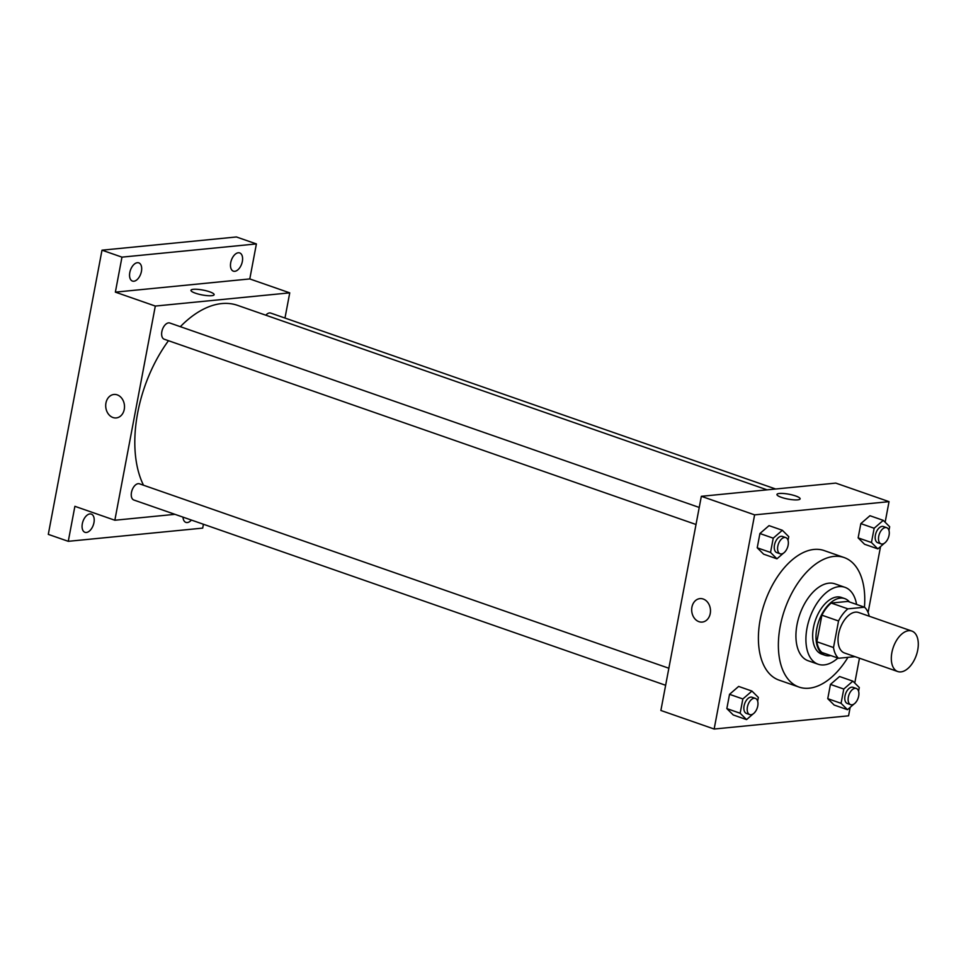 <?xml version="1.0" encoding="UTF-8"?>
<svg xmlns="http://www.w3.org/2000/svg" width="966" height="966" viewBox="0 0 966 966"><rect width="100%" height="100%" fill="white"/><g stroke="black" fill="none" stroke-linecap="round" stroke-linejoin="round"><path stroke-width="1.45" d="M900.916 671.889A21.433 12.184 -70.8 0 1 897.752 671.539A21.433 12.184 -70.8 0 1 893.296 647.292A21.433 12.184 -70.8 0 1 911.856 631.064A21.433 12.184 -70.8 0 1 917.12 652.678A21.433 12.184 -70.8 0 1 900.916 671.889M897.752 671.539L844.477 652.98A21.433 12.184 -70.8 0 1 840.022 628.733A21.433 12.184 -70.8 0 1 858.581 612.504L911.856 631.064M864.546 607.216L847.87 608.846A29.197 16.603 -70.8 0 0 838.536 620.981L821.885 615.185A29.197 16.603 -70.8 0 1 831.219 603.05L847.894 601.407L864.546 607.216A29.197 16.603 -70.8 0 1 869.231 616.211M838.536 620.981L833.513 647.546A29.197 16.603 -70.8 0 0 838.524 658.269L855.019 656.651M821.885 615.185L816.862 641.75L833.513 647.546M816.862 641.75A29.197 16.603 -70.8 0 0 821.885 652.473L838.524 658.269M849.44 601.951A30.006 17.062 109.2 0 0 844.755 598.606A30.006 17.062 109.2 0 0 816.789 628.721A30.006 17.062 109.2 0 0 825.012 655.274A30.006 17.062 109.2 0 0 830.76 655.564M825.012 655.274L821.68 654.115A30.006 17.062 -70.8 0 1 813.457 627.562A30.006 17.062 -70.8 0 1 841.434 597.447L844.755 598.606M831.219 603.05L847.87 608.846M856.576 604.438A40.717 23.16 109.2 0 0 844.96 587.328A40.717 23.16 109.2 0 0 806.996 628.19A40.717 23.16 109.2 0 0 818.154 664.234A40.717 23.16 109.2 0 0 837.896 658.051M844.96 587.328L834.962 583.85A40.717 23.16 109.2 0 0 797.01 624.712A40.717 23.16 109.2 0 0 808.168 660.756L818.154 664.234M864.437 607.179A68.586 39.002 109.2 0 0 844.127 557.539A68.586 39.002 109.2 0 0 780.202 626.366A68.586 39.002 109.2 0 0 799.003 687.067A68.586 39.002 109.2 0 0 847.955 657.351M799.003 687.067L779.031 680.112A68.586 39.002 -70.8 0 1 760.23 619.411A68.586 39.002 -70.8 0 1 824.155 550.572L844.127 557.539M788.039 540.368L788.739 536.649L782.339 530.274L769.021 525.637L759.916 533.534L757.223 547.807L763.623 554.17L776.942 558.819L783.486 553.132M888.962 530.443L889.662 526.736L883.262 520.36L869.943 515.723L860.839 523.62L858.146 537.881L864.546 544.256L877.865 548.893L884.409 543.218M885.146 522.244L889.034 501.656L754.615 514.866L714.152 729.028L848.571 715.818L850.165 707.353M854.765 683.034L859.462 658.196M868.096 612.492L880.545 546.563M757.658 701.159L758.358 697.44L751.959 691.076L738.64 686.428L729.535 694.325L726.843 708.597L733.242 714.961L746.561 719.61L753.106 713.922M858.581 691.233L859.281 687.526L852.869 681.151L839.563 676.514L830.458 684.411L827.753 698.672L834.165 705.047L847.484 709.684L854.029 704.009M889.034 501.656L835.771 483.097L701.34 496.307L660.877 710.469L714.152 729.028M701.34 496.307L754.615 514.866M702.246 622.08A11.785 9.382 84.4 0 1 698.949 621.669A11.785 9.382 84.4 0 1 691.692 609.196A11.785 9.382 84.4 0 1 699.927 598.618A11.785 9.382 84.4 0 1 710.421 609.425A11.785 9.382 84.4 0 1 702.234 622.08A11.785 9.382 84.4 0 1 698.949 621.669A11.785 9.382 84.4 0 1 691.692 609.196A11.785 9.382 84.4 0 1 699.939 598.618M797.687 499.845A11.785 2.463 -169.3 0 1 784.561 498.299A11.785 2.463 -169.3 0 1 776.954 494.471A11.785 2.463 -169.3 0 1 788.993 494.23A11.785 2.463 -169.3 0 1 800.114 498.842A11.785 2.463 -169.3 0 1 797.687 499.845M776.954 494.471A11.785 2.463 -169.3 0 1 788.993 494.242A11.785 2.463 -169.3 0 1 800.114 498.842M143.499 485.21A107.166 60.943 -70.8 0 1 168.495 340.696M180.34 326.677A107.166 60.943 -70.8 0 1 237.551 305.353L767.089 489.847M696.015 524.49L164.196 339.211A8.573 4.878 -70.8 0 1 162.421 329.503A8.573 4.878 -70.8 0 1 169.847 323.018L699.239 507.452M665.634 685.28L133.815 500.002A8.573 4.878 -70.8 0 1 132.04 490.293A8.573 4.878 -70.8 0 1 139.454 483.809L668.858 668.243M265.819 315.206A8.573 4.878 -70.8 0 1 270.758 313.093L775.662 489.001M284.982 318.043L289.74 292.855L155.309 306.065L114.845 520.239L174.955 514.335M289.74 292.855L249.783 278.933L256.401 243.927L236.416 236.972L101.998 250.182L121.97 257.137L115.365 292.143L155.309 306.065M101.998 250.182L48.3 534.367L68.272 541.322L202.703 528.112L203.428 524.248M114.845 520.239L74.889 506.317L68.272 541.322M116.258 417.928A11.785 9.382 84.4 0 1 112.962 417.517A11.785 9.382 84.4 0 1 105.717 405.044A11.785 9.382 84.4 0 1 113.952 394.466A11.785 9.382 84.4 0 1 124.433 405.273A11.785 9.382 84.4 0 1 116.258 417.928A11.785 9.382 84.4 0 1 112.962 417.517A11.785 9.382 84.4 0 1 105.717 405.044A11.785 9.382 84.4 0 1 113.952 394.466M249.783 278.933L115.365 292.143M211.699 295.693A11.785 2.463 -169.3 0 1 198.573 294.135A11.785 2.463 -169.3 0 1 190.966 290.307A11.785 2.463 -169.3 0 1 203.005 290.078A11.785 2.463 -169.3 0 1 214.126 294.69A11.785 2.463 -169.3 0 1 211.699 295.693M190.966 290.319A11.785 2.463 -169.3 0 1 203.005 290.078A11.785 2.463 -169.3 0 1 214.126 294.69M141.434 271.398A9.648 5.482 -70.8 0 1 132.439 281.07A9.648 5.482 -70.8 0 1 130.434 270.166A9.648 5.482 -70.8 0 1 138.79 262.861A9.648 5.482 -70.8 0 1 141.434 271.398M242.345 261.472A9.648 5.482 -70.8 0 1 233.361 271.156A9.648 5.482 -70.8 0 1 231.357 260.24A9.648 5.482 -70.8 0 1 239.713 252.935A9.648 5.482 -70.8 0 1 242.345 261.472M256.401 243.927L121.97 257.137M93.956 522.63A9.648 5.482 -70.8 0 1 84.972 532.314A9.648 5.482 -70.8 0 1 82.955 521.399A9.648 5.482 -70.8 0 1 91.311 514.093A9.648 5.482 -70.8 0 1 93.956 522.63M191.413 520.07A9.648 5.482 -70.8 0 1 185.895 522.389A9.648 5.482 -70.8 0 1 183.009 517.136M852.869 681.151L843.777 689.048L841.072 703.32L847.484 709.684M855.441 702.789L856.721 701.111M850.684 704.673L847.363 703.514A8.573 4.878 -70.8 0 1 845.576 693.817A8.573 4.878 -70.8 0 1 853.002 687.321L856.335 688.48A8.573 4.878 -70.8 0 1 858.436 697.126A8.573 4.878 -70.8 0 1 851.952 704.818A8.573 4.878 -70.8 0 1 850.684 704.673A8.573 4.878 -70.8 0 1 848.909 694.977A8.573 4.878 -70.8 0 1 856.335 688.48M839.563 676.514L830.458 684.411L843.777 689.048M830.458 684.411L827.753 698.672L841.072 703.32M827.753 698.672L834.165 705.047M883.262 520.36L874.158 528.257L871.453 542.518L877.865 548.893M885.822 541.998L887.102 540.32M881.064 543.882L877.744 542.723A8.573 4.878 -70.8 0 1 875.957 533.027A8.573 4.878 -70.8 0 1 883.383 526.53L886.716 527.69A8.573 4.878 -70.8 0 1 888.817 536.335A8.573 4.878 -70.8 0 1 882.332 544.027A8.573 4.878 -70.8 0 1 881.064 543.882A8.573 4.878 -70.8 0 1 879.289 534.186A8.573 4.878 -70.8 0 1 886.716 527.69M869.943 515.723L860.839 523.62L874.158 528.257M860.839 523.62L858.146 537.881L871.453 542.518M858.146 537.881L864.546 544.256M751.959 691.076L742.854 698.961L740.149 713.234L746.561 719.61M754.518 712.703L755.798 711.024M749.773 714.598L746.44 713.439A8.573 4.878 -70.8 0 1 744.653 703.731A8.573 4.878 -70.8 0 1 752.079 697.247L755.412 698.406A8.573 4.878 -70.8 0 1 757.513 707.052A8.573 4.878 -70.8 0 1 751.029 714.731A8.573 4.878 -70.8 0 1 749.773 714.598A8.573 4.878 -70.8 0 1 747.986 704.89A8.573 4.878 -70.8 0 1 755.412 698.406M738.64 686.428L729.535 694.325L742.854 698.961M729.535 694.325L726.843 708.597L740.149 713.234M726.843 708.597L733.242 714.961M782.339 530.274L773.235 538.171L770.542 552.443L776.942 558.819M784.899 551.912L786.179 550.234M780.154 553.796L776.821 552.637A8.573 4.878 -70.8 0 1 775.034 542.94A8.573 4.878 -70.8 0 1 782.46 536.444L785.793 537.615A8.573 4.878 -70.8 0 1 787.894 546.261A8.573 4.878 -70.8 0 1 781.409 553.941A8.573 4.878 -70.8 0 1 780.154 553.796A8.573 4.878 -70.8 0 1 778.367 544.1A8.573 4.878 -70.8 0 1 785.793 537.615M769.021 525.637L759.916 533.534L773.235 538.171M759.916 533.534L757.223 547.807L770.542 552.443M757.223 547.807L763.623 554.17"/></g></svg>
